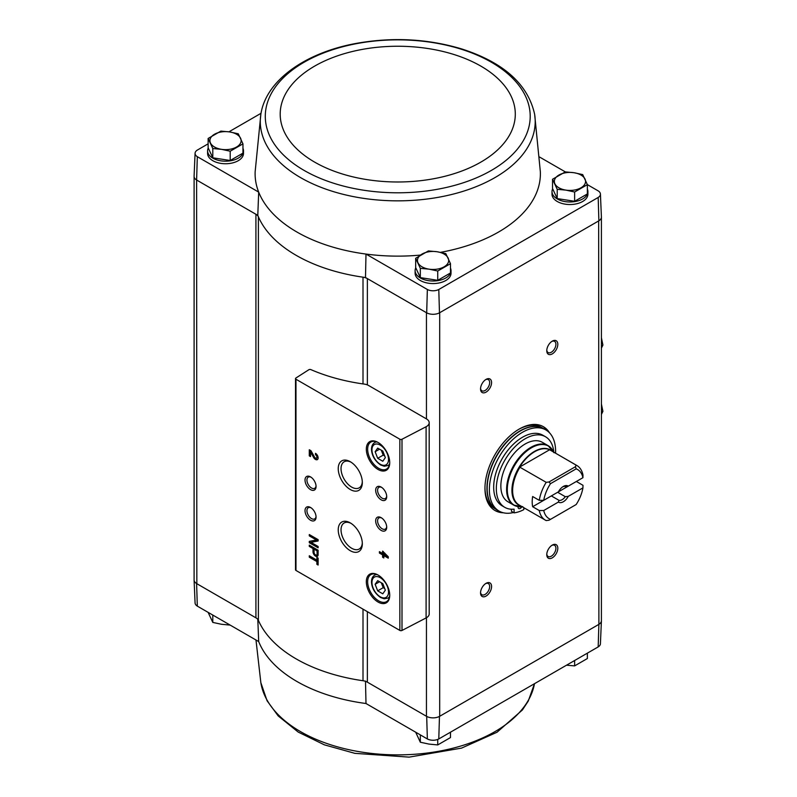 <?xml version="1.0" encoding="UTF-8"?>
<svg xmlns="http://www.w3.org/2000/svg" width="797" height="797" viewBox="0 0 797 797"><rect width="100%" height="100%" fill="white"/><g stroke="black" fill="none" stroke-linecap="round" stroke-linejoin="round"><path stroke-width="1.2" d="M194.099 579.698A9.375 5.41 0 0 0 194.089 580.017L195.076 602.95A8.388 4.842 0 0 0 197.317 606.128L196.61 583.573L255.917 617.824A9.365 5.41 0 0 1 258.387 620.335A143.629 82.918 0 0 0 363.004 680.738A9.365 5.41 0 0 1 367.367 682.162L426.684 716.413L427.361 738.949L365.992 703.512A142.643 82.36 180 0 1 258.686 641.565L197.317 606.128M365.494 681.086L365.992 703.512M258.686 641.565L257.79 618.9M367.367 384.901L367.367 278.601A9.365 5.41 0 0 0 363.004 277.177A143.629 82.918 0 0 0 365.494 277.525L426.684 312.842A9.375 5.41 0 0 0 439.466 312.842L438.788 289.49A8.388 4.842 0 0 1 427.361 289.49L365.992 254.064A142.643 82.36 0 0 0 420.348 255.09M440.472 252.35A142.643 82.36 0 0 0 540.346 171.744L534.648 114.34C527.993 84.233 503.624 62.405 461.523 48.886C427.162 38.625 391.606 36.881 354.864 43.656C304.833 53.11 265.869 80.607 260.848 114.34L260.848 114.34A137.463 79.361 0 0 0 300.549 177.601A137.463 79.361 0 0 0 456.023 193.362A137.463 79.361 0 0 0 534.648 114.34M438.788 289.49L598.178 197.467A8.388 4.842 0 0 0 600.42 194.05A8.388 4.842 0 0 0 598.178 190.872L587.359 184.625M565.322 171.893L539.509 156.999M587.369 189.098A17.952 10.361 180 0 1 587.907 191.619L587.907 194.169A17.952 10.361 180 0 1 569.955 204.53A17.952 10.361 180 0 1 552.002 194.169L552.002 191.619A17.952 10.361 180 0 1 552.67 188.819M450.484 268.121A17.952 10.361 180 0 1 451.022 270.651L451.022 273.202A17.952 10.361 180 0 1 433.07 283.563A17.952 10.361 180 0 1 415.117 273.202L415.117 270.651A17.952 10.361 180 0 1 415.785 267.842M258.387 620.335L258.387 216.774A9.365 5.41 0 0 0 255.917 214.263L257.79 215.339A143.629 82.918 0 0 0 258.387 216.774A143.629 82.918 0 0 0 363.004 277.177L363.004 383.915M257.79 215.339L258.686 192.107A142.643 82.36 0 0 0 365.992 254.064L365.494 277.525M427.361 289.49L426.684 312.842M260.848 114.34L255.15 171.744A142.643 82.36 0 0 0 258.686 192.107L197.317 156.68L196.61 180.012L196.839 583.713A9.365 5.41 0 0 1 194.099 579.887L194.099 176.516M255.917 617.824L255.917 214.263L196.839 180.152M552.54 179.255L552.54 188.54L557.213 198.592L574.627 201.292L587.369 193.93L587.369 184.645L574.627 192.007L565.92 190.124L557.213 189.307L552.54 179.255L565.292 171.893L573.999 172.72L582.707 174.593L587.369 184.645M415.665 258.288L415.665 267.573L420.328 277.625L437.742 280.315L450.484 272.963L450.484 263.668L437.742 271.03L429.035 269.157L420.328 268.34L415.665 258.288L428.407 250.925L437.115 251.742L445.822 253.615L450.484 263.668M208.127 138.469L208.127 147.754L212.789 157.806L230.203 160.496L242.955 153.144L242.955 143.858L230.203 151.211L221.496 149.338L212.789 148.521L208.127 138.469L220.879 131.106L229.576 131.923L238.283 133.796L242.955 143.858M427.361 738.949A8.388 4.842 0 0 0 438.788 738.949L598.178 646.915A8.388 4.842 0 0 0 600.42 643.737L601.406 620.813A9.375 5.41 180 0 1 598.886 624.37L598.178 646.915M194.089 580.017A9.375 5.41 0 0 0 196.61 583.573M426.684 716.413A9.375 5.41 0 0 0 439.466 716.413L598.657 624.499A9.365 5.41 0 0 0 601.406 620.674L601.406 217.302M426.445 617.745L426.445 716.274A9.365 5.41 0 0 0 439.695 716.274L439.695 312.713L598.886 220.799A9.375 5.41 180 0 0 601.406 216.983L600.42 194.05M598.657 220.938L598.886 624.37M426.445 418.893L368.642 385.519A9.365 5.41 0 0 0 364.189 384.084A144.566 83.466 0 0 1 310.91 369.629A1.564 0.897 0 0 0 308.818 369.748L295.916 378.017A1.564 0.897 0 0 0 295.518 378.615A1.564 0.897 0 0 0 295.976 379.252L399.855 439.227A1.564 0.897 0 0 0 401.997 439.257L426.096 426.734A9.365 5.41 0 0 0 429.194 422.719A9.365 5.41 0 0 0 426.445 418.893L426.445 312.713M438.788 738.949L439.466 716.413M503.365 512.78A48.398 27.945 -60 0 1 494.977 510.518A48.398 27.945 -60 0 1 494.977 454.639A48.398 27.945 -60 0 1 543.375 426.694A48.398 27.945 -60 0 1 549.522 432.821M552.291 353.888A7.811 4.503 -60 0 1 546.772 350.7A7.811 4.503 -60 0 1 552.291 341.136A7.811 4.503 -60 0 1 557.81 344.324A7.811 4.503 -60 0 1 552.291 353.888M552.291 557.83A7.811 4.503 -60 0 1 546.772 554.652A7.811 4.503 -60 0 1 552.291 545.088A7.811 4.503 -60 0 1 557.81 548.276A7.811 4.503 -60 0 1 552.291 557.83M486.06 596.076A7.811 4.503 -60 0 1 480.541 592.888A7.811 4.503 -60 0 1 486.06 583.324A7.811 4.503 -60 0 1 491.58 586.512A7.811 4.503 -60 0 1 486.06 596.076M486.06 392.124A7.811 4.503 -60 0 1 480.541 388.936A7.811 4.503 -60 0 1 486.06 379.382A7.811 4.503 -60 0 1 491.58 382.57A7.811 4.503 -60 0 1 486.06 392.124M261.017 113.304L228.928 131.824M208.127 143.839L197.317 150.085A8.388 4.842 0 0 0 195.076 153.263A8.388 4.842 0 0 0 197.317 156.68M242.955 148.302A17.952 10.361 180 0 1 243.493 150.832L243.493 153.383A17.952 10.361 180 0 1 225.541 163.744A17.952 10.361 180 0 1 207.589 153.383L207.589 150.832A17.952 10.361 180 0 1 208.256 148.033M195.076 153.263L194.089 176.187A9.375 5.41 0 0 0 196.61 180.012M598.178 197.467L598.886 220.799M316.887 557.392L316.887 560.142L309.286 555.758L309.286 557.193L316.887 561.576L316.887 564.326L318.123 565.043L318.123 558.109L316.887 557.392M318.123 550.229L309.286 545.128L309.286 546.403L313.002 548.545L313.002 551.703A3.626 2.092 -120 0 0 314.576 555.35A3.626 2.092 -120 0 0 317.375 556.326A3.626 2.092 -120 0 0 318.123 554.662L318.123 550.229M318.123 539.649L309.286 534.548L309.286 535.873L316.409 539.987L309.286 541.382L309.286 542.707L318.123 547.808L318.123 546.483L310.999 542.368L318.123 540.974L318.123 539.649M382.6 551.125L382.6 553.477L379.422 551.644L379.422 553.068L382.6 554.901L382.6 557.242L383.835 557.96L383.835 555.619L388.259 558.169L388.259 556.734L382.6 551.125M315.473 453.314L315.473 454.738A2.002 1.156 -120 0 1 316.778 456.502A2.002 1.156 -120 0 1 316.469 458.106A2.002 1.156 -120 0 1 314.446 456.91L310.999 450.733L309.286 449.747L309.286 455.864L310.531 456.571L310.531 451.959L313.55 457.378A3.746 2.162 -120 0 0 317.345 459.62A3.746 2.162 -120 0 0 317.923 456.611A3.746 2.162 -120 0 0 315.473 453.314M378.037 602.024A16.548 9.554 -120 0 0 389.733 595.269A16.548 9.554 -120 0 0 378.037 575.006A16.548 9.554 -120 0 0 366.331 581.76A16.548 9.554 -120 0 0 378.037 602.024M378.037 469.463A16.548 9.554 -120 0 0 389.733 462.708A16.548 9.554 -120 0 0 378.037 442.435A16.548 9.554 -120 0 0 366.331 449.189A16.548 9.554 -120 0 0 378.037 469.463M381.185 499.839A7.811 4.503 -120 0 0 386.704 496.651A7.811 4.503 -120 0 0 381.185 487.087A7.811 4.503 -120 0 0 375.666 490.275A7.811 4.503 -120 0 0 381.185 499.839M381.185 530.423A7.811 4.503 -120 0 0 386.704 527.245A7.811 4.503 -120 0 0 381.185 517.681A7.811 4.503 -120 0 0 375.666 520.869A7.811 4.503 -120 0 0 381.185 530.423M350.281 489.527A17.036 9.833 -120 0 0 362.326 482.574A17.036 9.833 -120 0 0 350.281 461.712A17.036 9.833 -120 0 0 338.237 468.666A17.036 9.833 -120 0 0 350.281 489.527M350.281 550.707A17.036 9.833 -120 0 0 362.326 543.753A17.036 9.833 -120 0 0 350.281 522.892A17.036 9.833 -120 0 0 338.237 529.846A17.036 9.833 -120 0 0 350.281 550.707M310.541 489.637A7.811 4.503 -120 0 0 316.06 486.449A7.811 4.503 -120 0 0 310.541 476.895A7.811 4.503 -120 0 0 305.022 480.083A7.811 4.503 -120 0 0 310.541 489.637M310.541 520.232A7.811 4.503 -120 0 0 316.06 517.044A7.811 4.503 -120 0 0 310.541 507.48A7.811 4.503 -120 0 0 305.022 510.668A7.811 4.503 -120 0 0 310.541 520.232M295.518 378.615L295.518 569.825A1.564 0.897 0 0 0 295.976 570.453L399.855 630.427A1.564 0.897 0 0 0 401.997 630.467L426.096 617.934A9.365 5.41 0 0 0 429.194 613.919L429.194 422.719M311.039 507.799A6.456 3.726 -120 0 0 308.27 507.719A6.456 3.726 -120 0 0 307.283 512.889A6.456 3.726 -120 0 0 311.497 518.578A6.456 3.726 -120 0 0 314.725 518.897A6.456 3.726 -120 0 0 316.04 516.456M311.039 477.204A6.456 3.726 -120 0 0 308.27 477.124A6.456 3.726 -120 0 0 307.283 482.295A6.456 3.726 -120 0 0 311.497 487.983A6.456 3.726 -120 0 0 314.725 488.302A6.456 3.726 -120 0 0 316.04 485.861M350.999 523.34A15.053 8.687 -120 0 0 344.324 522.872A15.053 8.687 -120 0 0 341.803 534.867A15.053 8.687 -120 0 0 351.686 548.276A15.053 8.687 -120 0 0 359.367 548.924A15.053 8.687 -120 0 0 362.306 542.906M350.999 462.15A15.053 8.687 -120 0 0 344.324 461.682A15.053 8.687 -120 0 0 341.803 473.687A15.053 8.687 -120 0 0 351.686 487.097A15.053 8.687 -120 0 0 359.367 487.744A15.053 8.687 -120 0 0 362.306 481.727M381.693 518A6.456 3.726 -120 0 0 378.924 517.911A6.456 3.726 -120 0 0 377.927 523.081A6.456 3.726 -120 0 0 382.142 528.77A6.456 3.726 -120 0 0 385.369 529.088A6.456 3.726 -120 0 0 386.684 526.648M381.693 487.405A6.456 3.726 -120 0 0 378.924 487.326A6.456 3.726 -120 0 0 377.927 492.496A6.456 3.726 -120 0 0 382.142 498.175A6.456 3.726 -120 0 0 385.369 498.504A6.456 3.726 -120 0 0 386.684 496.053M382.789 451.042L377.688 448.103L375.138 451.73L377.688 458.305L382.789 461.244L385.34 457.617L382.789 451.042M378.366 442.634A15.611 9.016 -120 0 0 370.894 442.046A15.611 9.016 -120 0 0 368.493 454.559A15.611 9.016 -120 0 0 378.695 468.317A15.611 9.016 -120 0 0 386.505 469.084A15.611 9.016 -120 0 0 389.733 462.31M382.789 583.613L377.688 580.674L375.138 584.301L377.688 590.866L382.789 593.815L385.34 590.188L382.789 583.613M378.366 575.205A15.611 9.016 -120 0 0 370.894 574.617A15.611 9.016 -120 0 0 368.493 587.12A15.611 9.016 -120 0 0 378.695 600.878A15.611 9.016 -120 0 0 386.505 601.655A15.611 9.016 -120 0 0 389.733 594.881M310.531 451.959L311.189 451.57L314.217 456.99A3.746 2.162 -120 0 0 317.644 459.371M316.13 453.792L315.473 454.738M316.469 458.106L317.136 457.717A2.002 1.156 -120 0 0 317.435 456.123A2.002 1.156 -120 0 0 316.13 454.36M309.953 450.126L309.953 455.476L309.286 455.864M309.953 455.476L310.531 455.814M383.267 551.514L383.267 553.088L382.6 553.477M380.089 552.022L379.422 553.068M380.089 552.68L383.267 554.523L382.6 554.901M383.267 554.523L383.267 556.864L382.6 557.242M383.267 556.864L383.835 557.193M388.259 557.402L384.503 555.23L383.835 555.619M385.569 555.19L383.835 553.267L383.835 554.184L385.569 555.19L386.226 554.802L384.503 552.889L383.835 553.267M309.953 534.936L309.286 535.873M309.953 535.494L317.067 539.599L316.409 539.987M309.953 541.253L309.286 542.707M309.953 542.329L318.123 547.041M318.123 540.725L310.999 542.368M309.953 545.517L309.286 546.403M309.953 546.025L313.659 548.167L313.002 548.545M313.659 548.167L313.659 551.325A3.626 2.092 -120 0 0 315.034 554.732A3.626 2.092 -120 0 0 317.674 556.077M317.067 550.896L314.058 549.163L314.058 552.321A2.122 1.225 -120 0 0 314.984 554.453A2.122 1.225 -120 0 0 316.618 555.021A2.122 1.225 -120 0 0 317.067 554.054L317.067 550.896L317.724 550.508L314.725 548.774L314.058 549.163M316.618 555.021L317.286 554.642A2.122 1.225 -120 0 0 317.724 553.676L317.724 550.508M317.545 557.77L317.545 559.763L316.887 560.142M309.953 556.147L309.286 557.193M309.953 556.804L317.545 561.188L316.887 561.576M317.545 561.188L317.545 563.947L316.887 564.326M317.545 563.947L318.123 564.276M379.561 581.75L375.138 584.301M381.295 582.756L383.208 587.678L377.688 590.866M383.208 587.678L384.702 588.545M379.561 449.179L375.138 451.73M381.295 450.185L383.208 455.117L377.688 458.305M383.208 455.117L384.702 455.974M485.562 379.691A6.456 3.726 -60 0 1 488.332 379.611A6.456 3.726 -60 0 1 489.318 384.782A6.456 3.726 -60 0 1 485.104 390.47A6.456 3.726 -60 0 1 481.876 390.789A6.456 3.726 -60 0 1 480.561 388.348M485.562 583.643A6.456 3.726 -60 0 1 488.332 583.563A6.456 3.726 -60 0 1 489.318 588.734A6.456 3.726 -60 0 1 485.104 594.423A6.456 3.726 -60 0 1 481.876 594.741A6.456 3.726 -60 0 1 480.561 592.301M551.793 545.407A6.456 3.726 -60 0 1 554.563 545.317A6.456 3.726 -60 0 1 555.559 550.488A6.456 3.726 -60 0 1 551.335 556.176A6.456 3.726 -60 0 1 548.107 556.495A6.456 3.726 -60 0 1 546.802 554.054M551.793 341.455A6.456 3.726 -60 0 1 554.563 341.375A6.456 3.726 -60 0 1 555.559 346.546A6.456 3.726 -60 0 1 551.335 352.234A6.456 3.726 -60 0 1 548.107 352.553A6.456 3.726 -60 0 1 546.802 350.112M501.154 512.082A48.398 27.945 -60 0 1 494.439 510.19M542.817 426.385A48.398 27.945 -60 0 1 547.818 431.267M587.907 191.619A17.952 10.361 180 0 1 569.955 201.98A17.952 10.361 180 0 1 552.002 191.619M451.022 270.651A17.952 10.361 180 0 1 433.07 281.012A17.952 10.361 180 0 1 415.117 270.651M243.493 150.832A17.952 10.361 180 0 1 225.541 161.193A17.952 10.361 180 0 1 207.589 150.832M212.789 157.806L212.789 148.521M230.203 160.496L230.203 151.211M236.579 147.007A15.611 9.016 180 0 1 221.496 149.338A15.611 9.016 180 0 1 210.458 142.962A15.611 9.016 180 0 1 214.503 134.255A15.611 9.016 180 0 1 229.576 131.923A15.611 9.016 180 0 1 240.614 138.299A15.611 9.016 180 0 1 236.579 147.007M420.328 277.625L420.328 268.34M437.742 280.315L437.742 271.03M444.108 266.826A15.611 9.016 180 0 1 429.035 269.157A15.611 9.016 180 0 1 417.997 262.781A15.611 9.016 180 0 1 422.031 254.074A15.611 9.016 180 0 1 437.115 251.742A15.611 9.016 180 0 1 448.153 258.118A15.611 9.016 180 0 1 444.108 266.826M574.627 201.292L574.627 192.007M557.213 198.592L557.213 189.307M580.993 187.793A15.611 9.016 180 0 1 565.92 190.124A15.611 9.016 180 0 1 554.881 183.758A15.611 9.016 180 0 1 558.916 175.051A15.611 9.016 180 0 1 573.999 172.72A15.611 9.016 180 0 1 585.038 179.086A15.611 9.016 180 0 1 580.993 187.793M420.328 734.884L420.328 742.226L415.665 732.174M437.742 739.427L437.742 744.926L429.035 744.099L420.328 742.226M450.484 732.194L450.484 737.564L437.742 744.926M212.789 615.065L212.789 622.407L208.127 612.355M230.203 625.107L221.496 624.28L212.789 622.407M574.627 660.524L574.627 665.893L567.095 665.246M587.369 653.161L587.369 658.531L574.627 665.893M582.936 487.884L568.271 496.352L565.292 496.69L557.661 492.277L576.361 481.478L582.986 485.303L582.936 487.884A28.413 16.408 -60 0 1 576.171 504.531L549.003 520.222L546.194 520.571A31.531 18.211 -60 0 1 545.357 520.132A31.531 18.211 -60 0 1 539.27 510.538L532.645 506.723L551.345 495.923L558.986 500.327L558.398 502.05L543.733 510.518L539.27 510.538M543.733 500.317A28.413 16.408 -60 0 1 550.498 483.669L576.171 468.845L575.464 466.703L576.062 465.079A31.531 18.211 -60 0 1 576.889 465.518A31.531 18.211 -60 0 1 582.986 475.112L582.936 477.682L568.271 486.15A9.365 5.41 -60 0 0 563.33 486.449A9.365 5.41 -60 0 0 558.398 491.849L543.733 500.317L539.27 500.347L532.645 496.521A31.531 18.211 120 0 0 532.645 506.723M568.271 486.15L565.292 486.489A7.681 4.433 -60 0 0 562.702 486.847M576.062 465.079L549.631 449.747A31.591 18.241 -60 0 0 519.634 467.062L546.194 482.324L549.003 481.976L550.498 483.669M539.27 500.347A31.531 18.211 -60 0 1 546.194 482.324M576.171 468.845A28.413 16.408 -60 0 1 582.936 477.682M550.498 519.355A28.413 16.408 -60 0 1 543.733 510.518M568.271 496.352A9.365 5.41 -60 0 1 558.398 502.05M553.995 452.726L548.067 445.623L542.309 442.305A34.341 19.825 120 0 0 507.968 462.13A34.341 19.825 120 0 0 507.968 501.791L513.726 505.119A34.341 19.825 -60 0 1 513.726 465.458A34.341 19.825 -60 0 1 548.067 445.623A34.341 19.825 -60 0 1 551.225 448.293M513.497 512.511A46.834 27.038 -60 0 1 499.071 511.076A46.834 27.038 -60 0 1 499.071 457A46.834 27.038 -60 0 1 545.905 429.962A46.834 27.038 -60 0 1 555.569 453.204M511.455 509.223L511.455 511.335L514.095 512.86A42.928 24.787 120 0 0 523.818 509.622L523.818 507.699M504.77 507.34L502.12 505.806A40.747 23.521 -60 0 1 502.12 458.753A40.747 23.521 -60 0 1 542.867 435.232L545.507 436.756A40.747 23.521 120 0 0 504.77 460.287A40.747 23.521 120 0 0 504.77 507.34A40.747 23.521 120 0 0 514.095 509.153L514.095 512.86M499.071 511.076L496.86 509.801A46.834 27.038 -60 0 1 496.86 455.725A46.834 27.038 -60 0 1 543.703 428.686L545.905 429.962M518.618 429.414A46.834 27.038 -60 0 1 541.492 427.411L543.474 428.557A46.834 27.038 -60 0 1 543.584 428.617L543.474 428.557A46.834 27.038 -60 0 0 496.641 455.595A46.834 27.038 -60 0 0 496.641 509.672L496.75 509.741A46.834 27.038 -60 0 1 496.641 509.672L494.658 508.526A46.834 27.038 -60 0 1 484.965 487.714M553.805 452.188A40.747 23.521 120 0 0 545.507 436.756M518.1 506.663A3.118 1.803 120 0 0 518.07 507.111A3.118 1.803 120 0 0 518.717 508.536A3.118 1.803 120 0 0 521.796 506.812M519.634 467.062L549.631 449.747M549.003 481.976L575.464 466.703M565.292 496.69A7.681 4.433 -60 0 1 558.986 500.327M601.406 348.14L602.911 345.071L601.406 337.759M601.406 345.948L602.911 345.071M601.406 414.42L602.911 411.362L601.406 404.039M601.406 412.228L602.911 411.362M367.367 611.678L367.367 682.162M399.855 439.227L399.855 630.427M295.976 379.252L295.976 570.453M426.096 426.734L426.096 617.934M401.997 439.257L401.997 630.467M380.239 464.233A11.706 6.765 -120 0 0 387.412 454.031A11.706 6.765 -120 0 0 373.066 445.752A11.706 6.765 -120 0 0 380.239 464.233M389.444 464.681L387.98 465.528A13.27 7.661 -120 0 0 389.574 463.984M376.842 441.927A13.27 7.661 -120 0 0 374.71 442.544C372.448 443.959 371.382 446.42 371.522 449.926C372.04 455.984 375.048 460.995 380.567 464.95L384.224 466.235L387.98 465.528M380.239 596.804A11.706 6.765 -120 0 0 387.412 586.602A11.706 6.765 -120 0 0 373.066 578.323A11.706 6.765 -120 0 0 380.239 596.804M389.444 597.252L387.98 598.099A13.27 7.661 -120 0 0 389.574 596.554M376.842 574.498A13.27 7.661 -120 0 0 374.71 575.115C372.448 576.53 371.382 578.991 371.522 582.497C372.04 588.555 375.048 593.566 380.567 597.511L384.224 598.806L387.98 598.099M314.217 456.99L313.55 457.378M313.659 551.325L313.002 551.703M317.724 553.676L317.067 554.054M363.004 609.157L363.004 680.738M304.085 170.399A132.461 76.472 0 0 0 525.691 136.118A132.461 76.472 0 0 0 363.462 42.46A132.461 76.472 0 0 0 304.085 170.399M314.626 162.11A117.557 67.875 0 0 0 511.295 131.684A117.557 67.875 0 0 0 367.327 48.557A117.557 67.875 0 0 0 314.626 162.11M260.848 682.66L267.075 700.772L278.193 715.925L298.237 732.094L324.369 744.836L354.864 753.344L409.09 757.13L461.523 748.114L497.019 732.244L522.404 709.968L528.272 701.051L534.478 683.696A137.463 79.361 180 0 1 406.072 754.729A137.463 79.361 180 0 1 263.737 693.181A137.463 79.361 180 0 1 260.848 682.66L255.986 640.001M549.86 449.956A31.531 18.211 -60 0 1 550.697 450.385L576.889 465.518M545.357 520.132L519.156 505.009A31.531 18.211 -60 0 1 519.993 467.201M520.431 505.746A31.741 18.331 -60 0 1 518.508 468.218A31.741 18.331 -60 0 1 551.962 451.122M517.602 506.513A34.341 19.825 -60 0 1 513.726 505.119L522.832 506.703M522.214 506.772A34.132 19.706 -60 0 1 514.374 465.837A34.132 19.706 -60 0 1 553.746 452.148M376.174 441.697L374.71 442.544M376.174 574.268L374.71 575.115"/></g></svg>
